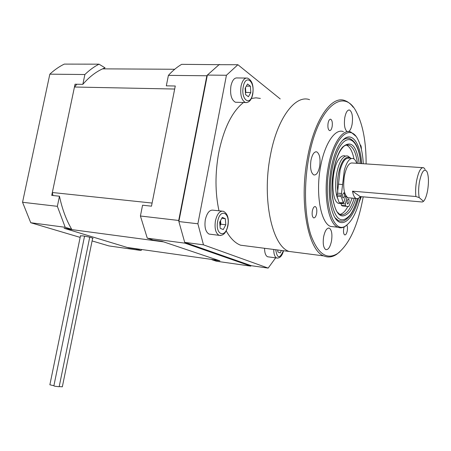 <?xml version="1.0" encoding="UTF-8"?>
<svg xmlns="http://www.w3.org/2000/svg" width="451" height="451" viewBox="0 0 451 451"><rect width="100%" height="100%" fill="white"/><g stroke="black" fill="none" stroke-linecap="round" stroke-linejoin="round"><path stroke-width="0.68" d="M185.068 243.179L250.75 266.124L216.424 261.23L211.846 259.703L219.925 260.853L161.994 241.324L153.25 240.157L147.285 238.173L185.068 243.179L184.769 242.384M206.851 75.762L178.703 220.466L140.413 216.006L142.561 205.211L151.485 206.175L175.276 86.006L166.318 85.842L168.403 75.368L206.851 75.762L207.33 75.204M219.975 64.685L181.657 64.335C177.102 66.996 172.682 70.677 168.403 75.368M207.736 74.736L218.684 65.012M219.186 64.685L219.62 64.408M184.521 241.697L179.058 222.236M178.895 221.424L178.703 220.466M147.285 238.173L140.413 216.006M251.173 265.673L250.75 266.124M92.602 238.427L93.041 238.342C91.722 237.598 88.233 236.758 82.578 235.828L80.447 235.952M92.094 240.93L108.888 245.913L140.943 250.48L135.886 248.929L128.744 247.92L64.07 228.262L71.681 229.277L65.203 227.293L30.747 222.726L80.154 237.389M128.744 247.92L129.031 247.717M99.034 64.172L64.296 64.104C59.278 66.534 54.458 69.888 49.83 74.167L84.884 74.522C89.422 70.125 94.141 66.675 99.034 64.172L105.038 67.842C97.151 70.852 89.749 76.349 82.832 84.348L75.046 84.207L51.73 195.384L59.47 196.219C62.137 208.898 66.212 219.913 71.681 229.277M84.884 74.522L82.832 84.348M59.47 196.219L57.356 206.327L65.203 227.293M49.83 74.167L22.55 202.273L30.747 222.726M57.356 206.327L22.55 202.273M135.886 248.929L136.174 248.732M140.943 250.48L142.009 249.555M84.557 236.144L53.872 385.842L54.791 386.219L59.166 386.738L89.721 237.215M59.199 386.563L62.334 386.817L92.675 238.089M80.509 235.647L49.869 384.793L53.894 385.718M174.712 69.262L102.602 68.856M218.611 260.407L127.261 247.469L65.919 228.82L163.662 241.888L218.611 260.407M152.1 203.057L52.333 192.504L74.454 87.015L174.672 89.039L152.1 203.057M65.919 228.82L65.705 228.477M52.947 195.514L52.333 192.504M74.454 87.015L76.845 84.241M280.212 98.921L237.897 64.724L226.43 75.261L197.882 223.781L203.474 244.837L268.153 268.097L275.64 257.848M226.43 75.261L207.353 75.08L178.867 221.554L197.882 223.781M207.353 75.08L219.056 64.685L237.897 64.724M203.474 244.837L184.707 242.362L251.224 265.69L268.153 268.097M184.707 242.362L178.867 221.554M248.625 246.235L240.524 245.192C235.14 243.089 230.371 238.331 226.216 230.912M218.983 210.809C215.082 192.712 215.009 173.314 218.746 152.618C223.848 128.242 232.107 111.527 243.529 102.473M296.487 252.397L289.029 251.438C272.246 246.054 261.783 199.46 270.296 155.961C276.999 118.433 295.27 94.36 309.561 99.665C295.27 94.36 276.999 118.433 270.296 155.961C261.783 199.46 272.246 246.054 289.029 251.438L296.487 252.397M251.41 98.459L255.954 97.828L260.374 98.414M358.528 198.192C353.071 220.562 340.573 230.534 333.717 215.375C328.886 203.818 327.962 188.383 330.949 169.074C333.853 154.028 338.222 143.987 344.057 138.953C352.597 131.906 360.484 144.089 361.691 163.623M334.969 217.692L338.656 220.798L341.954 221.221L338.656 220.798L334.969 217.692M363.309 163.73C362.734 153.526 360.935 145.442 357.908 139.483C350.241 123.14 334.518 136.901 329.303 167.885C322.668 202.674 333.706 235.879 346.283 225.427C352.406 220.748 357.153 211.141 360.524 196.608M347.586 224.418L345.483 226.165C342.895 227.918 340.37 228.274 337.9 227.236C328.328 224.012 323.034 194.68 328.125 167.586C332.167 144.083 342.647 128.479 350.788 131.991L355.771 136.174M366.116 163.916C366.161 142.189 362.987 125.012 356.583 112.378C344.113 86.068 317.572 106.752 308.619 158.679C303.647 186.167 304.763 216.621 310.959 235.304C317.994 254.02 326.834 260.114 337.483 253.597C349.384 244.279 357.942 225.455 363.145 197.138L363.196 196.839M339.924 251.731L336.688 254.308C332.319 257.211 328.018 257.746 323.784 255.914C308.163 250.626 298.895 203.012 307.396 158.363C314.127 119.859 331.53 95.155 344.795 100.567C347.873 101.622 350.681 103.854 353.229 107.265M328.08 123.179C327.589 127.086 328.063 129.55 329.489 130.581C330.662 130.762 331.547 129.448 332.145 126.63C332.635 122.734 332.161 120.27 330.724 119.233C329.557 119.053 328.678 120.366 328.08 123.179M312.329 211.017C311.85 214.614 312.267 216.892 313.586 217.861C314.916 218.098 315.931 216.627 316.625 213.447C317.104 209.862 316.687 207.584 315.362 206.614C314.037 206.372 313.028 207.838 312.329 211.017M344.164 226.943L343.701 228.753C343.267 232.017 343.589 234.063 344.677 234.898C345.793 235.072 346.661 233.697 347.276 230.771C347.653 228.274 347.501 226.391 346.819 225.122M310.953 160.319C309.967 167.998 310.902 172.863 313.772 174.92C316.382 175.371 318.344 172.547 319.652 166.458C320.65 158.82 319.697 153.96 316.799 151.874C314.229 151.429 312.284 154.242 310.953 160.319M323.615 236.86C322.702 243.591 323.418 247.841 325.757 249.6C328.26 250.029 330.177 247.12 331.519 240.879C332.438 234.17 331.71 229.931 329.348 228.15C326.89 227.716 324.979 230.619 323.615 236.86M359.007 202.589L361.307 196.675M348.612 131.579C350.19 130.61 351.357 128.146 352.113 124.194C353.06 116.702 352.214 111.983 349.576 110.033C347.495 109.728 345.9 112.226 344.795 117.514C343.859 125 344.688 129.719 347.276 131.681M343.414 131.653C335.138 128.152 324.534 143.672 320.498 167.05C315.407 194.003 320.858 223.211 330.594 226.441L334.789 226.898M361.375 149.315C361.398 146.778 360.969 145.25 360.095 144.732M349.773 138.587C347.563 137.786 345.263 138.316 342.873 140.176L341.959 140.971C344.654 138.474 347.259 137.685 349.773 138.587C356.014 141.484 359.684 149.811 360.8 163.566M360.208 196.58L352.49 191.173C353.223 195.232 354.435 197.662 356.132 198.468C357.474 198.992 358.833 198.361 360.208 196.58L422.294 202.003L423.528 201.343C425.327 199.331 426.719 195.52 427.711 189.894C428.89 181.809 428.636 175.704 426.939 171.589C424.16 168.037 421.646 171.572 419.385 182.187C418.455 188.123 418.393 193.259 419.199 197.6L415.884 196.518C415.399 191.917 415.596 186.894 416.476 181.443C418.381 171.724 420.789 167.146 423.703 167.716L425.163 169.379M422.48 167.637L352.569 163.025C349.051 162.433 346.312 166.774 344.35 176.048C342.856 187.56 344.028 194.793 347.873 197.73L349.35 197.865M352.49 191.173L415.884 196.518M423.528 201.343L419.199 197.6M345.116 155.956C343.363 155.319 341.559 156.057 339.721 158.166C331.113 167.112 330.47 201.411 338.695 203.429L340.764 203.626M339.851 214.428C341.83 214.033 343.758 212.607 345.635 210.143L347.873 206.637M353.996 158.966C352.417 151.226 349.841 146.581 346.272 145.03L346.261 145.025M347.293 200.385C346.937 202.251 347.073 203.457 347.704 204.021L348.877 202.471C349.232 200.61 349.097 199.398 348.46 198.84L347.293 200.385M342.698 194.336C342.337 196.236 342.484 197.476 343.138 198.051L344.338 196.495C344.699 194.595 344.553 193.361 343.893 192.786L342.698 194.336M356.758 163.301C355.839 160.725 354.666 159.141 353.24 158.555C349.739 157.726 346.757 161.644 344.299 170.298L341.142 196.557L343.38 202.967L343.978 202.183L345.692 195.418M349.13 158.295C345.596 157.467 342.597 161.368 340.122 169.999L338.492 184.188L342.659 184.527M347.028 197.194L345.331 203.931L345.489 205.724L346.52 206.344L348.803 206.535L352.175 198.113M341.413 202.787L341.221 203.553L340.048 202.657M339.366 202.595L343.211 202.787M341.142 196.557L336.982 196.185L339.079 202.403M336.982 196.185L337.038 194.826L341.198 195.193M341.627 193.502L337.466 193.141L337.038 194.826M337.466 193.141L338.492 184.188M345.489 205.724L341.384 205.34L342.427 205.955L344.66 206.169M341.384 205.34L341.221 203.553L345.331 203.931M245.4 92.337L245.609 89.27L245.823 92.427L245.451 93.064M236.831 102.281L235.405 102.242C231.397 99.964 229.903 94.541 230.918 85.983C232.237 80.261 234.396 77.583 237.384 77.955L246.049 78.057M245.496 87.55L245.609 89.27L245.395 87.725M245.553 94.592L245.124 88.187L247.565 83.987L250.39 86.192L250.795 92.534L248.4 96.728L245.553 94.592M246.325 86.124L250.39 86.192M245.823 92.427L250.795 92.534M219.987 225.647L220.595 221.176L220.843 224.198L219.998 225.776M210.628 234.272L209.033 234.075C205.543 231.944 204.303 227.146 205.318 219.676C207.032 212.714 209.721 209.557 213.379 210.211L221.836 211.107M220.206 228.313L219.699 222.185L222.281 217.371L225.325 218.701L225.804 224.773L223.268 229.57L220.206 228.313M221.779 218.307L225.325 218.701M220.843 224.198L225.804 224.773M281.368 250.452L280.206 252.915L277.878 251.962L277.771 249.989M268.61 256.901L267.595 256.766C265.616 255.745 264.607 252.921 264.568 248.287M360.699 163.561C359.284 144.061 350.619 133.468 342.196 143.469C333.92 152.641 328.379 179.678 330.91 199.235C334.721 219.564 341.131 224.812 350.134 214.986C353.037 211.023 355.461 205.571 357.406 198.626M355.901 198.446C354.204 204.015 352.158 208.413 349.762 211.649C341.627 220.432 335.86 215.651 332.46 197.301C330.211 179.707 335.166 155.465 342.602 147.133C350.968 139.883 356.487 145.323 359.171 163.459M357.446 163.347C356.143 153.222 353.37 147.167 349.136 145.183C346.447 144.551 344.209 145.447 342.422 147.866C336.243 154.789 331.423 174.069 332.06 190.547C331.975 198.885 335.623 210.814 337.286 212.06L339.772 214.394C342.659 215.51 345.551 214.186 348.437 210.414C350.664 207.432 352.581 203.39 354.187 198.293M346.272 145.03L349.136 145.183L346.56 144.94M337.393 197.916C333.492 187.543 336.469 164.976 342.613 158.352C344.446 156.232 346.233 155.494 347.98 156.131L351.036 158.414M350.404 158.374C348.403 156.621 346.267 157.038 343.989 159.631C339.253 164.925 336.181 180.727 337.822 191.574M346.791 196.974L345.331 196.845M252.594 93.909C255.272 81.417 245.581 73.564 243.264 86.761C240.603 99.722 250.474 106.859 252.594 93.909M241.048 86.152C242.367 80.391 244.504 77.696 247.447 78.074C252.126 80.272 253.896 85.645 252.763 94.186C251.506 100.037 249.065 102.817 245.429 102.529C241.482 100.235 240.022 94.778 241.048 86.152M246.759 102.586L235.405 102.242M227.744 225.59C230.517 212.618 220.077 207.781 217.692 221.34C214.947 234.768 225.573 238.844 227.744 225.59M215.426 220.827C217.14 213.808 219.795 210.623 223.403 211.277C227.569 213.498 229.085 218.312 227.935 225.731C226.334 232.744 223.375 235.935 219.051 235.315C215.612 233.178 214.4 228.347 215.426 220.827M220.556 235.518L209.033 234.075M275.719 249.724C277.202 258.671 279.75 258.998 283.38 250.711M277.653 258.124L276.688 257.989C274.744 256.969 273.757 254.127 273.734 249.471M240.524 245.192L323.784 255.914M337.9 227.236L330.594 226.441M348.679 110.005L349.576 110.033M328.373 228.043L329.348 228.15M315.632 151.807L316.799 151.874M314.798 206.558L315.362 206.614M330.194 119.216L330.724 119.233M337.483 253.597L336.688 254.308M346.283 225.427L345.483 226.165M342.873 140.176L344.057 138.953M356.132 198.468L347.873 197.73M357.513 198.609C355.535 205.763 353.032 211.418 350.004 215.572C344.987 221.469 342.783 220.996 342.258 221.182L338.656 220.798M338.695 203.429L341.193 203.666M346.52 206.344L342.427 205.955M346.086 196.089L345.534 196.038M343.38 202.967L339.248 202.584M267.595 256.766L276.688 257.989C279.812 258.451 282.089 256.033 283.527 250.728"/></g></svg>

